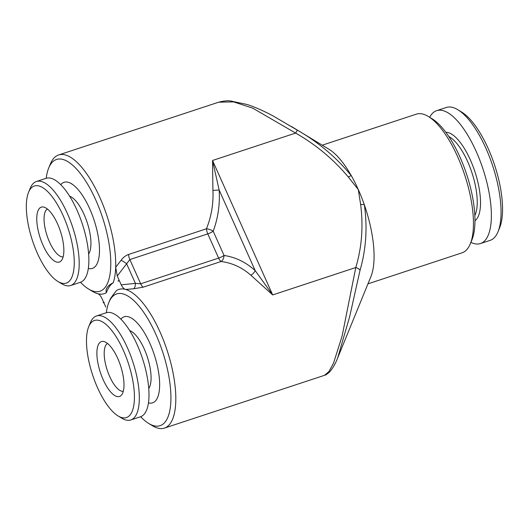 <?xml version="1.0" encoding="UTF-8"?>
<svg xmlns="http://www.w3.org/2000/svg" width="529" height="529" viewBox="0 0 529 529"><rect width="100%" height="100%" fill="white"/><g stroke="black" fill="none" stroke-linecap="round" stroke-linejoin="round"><path stroke-width="0.79" d="M69.57 196.166A31.634 11.645 71.8 0 1 87.973 225.01A31.634 11.645 71.8 0 1 88.641 253.999M60.749 184.72A45.322 16.69 71.8 0 1 95.24 223.84A45.322 16.69 71.8 0 1 88.356 268.448M28.533 192.351L30.199 188.271A54.752 20.162 71.8 0 1 36.382 181.52A54.752 20.162 71.8 0 1 74.067 231.676A54.752 20.162 71.8 0 1 70.674 285.515A54.752 20.162 71.8 0 1 61.688 283.769L57.919 281.481A51.101 18.813 71.8 0 1 31.132 236.304A51.101 18.813 71.8 0 1 28.533 192.351A51.101 18.813 71.8 0 1 69.471 232.859A51.101 18.813 71.8 0 1 57.919 281.481M36.382 181.52L46.049 178.333A54.752 20.162 71.8 0 1 83.734 228.482A54.752 20.162 71.8 0 1 80.342 282.327L70.674 285.515M63.143 256.863A25.247 9.297 71.8 0 1 49.501 241.971A25.247 9.297 71.8 0 1 46.413 233.593A25.247 9.297 71.8 0 1 47.372 209.034M39.463 235.557A28.897 10.64 71.8 0 1 43.801 207.103A28.897 10.64 71.8 0 1 61.146 233.606A28.897 10.64 71.8 0 1 61.424 260.539A28.897 10.64 71.8 0 1 39.463 235.557M428.325 116.486L432.087 118.774A69.352 25.537 71.8 0 1 459.972 157.06A69.352 25.537 71.8 0 1 471.974 239.736L470.307 243.816A73.002 26.88 -108.2 0 0 457.671 156.789A73.002 26.88 -108.2 0 0 428.325 116.486A73.002 26.88 -108.2 0 0 416.343 114.152L322.24 145.184M367.959 283.848L462.068 252.816A73.002 26.88 -108.2 0 0 470.307 243.816M80.494 282.274A69.352 25.537 -108.2 0 0 88.574 289.019A69.352 25.537 -108.2 0 0 110.548 269.737A69.352 25.537 -108.2 0 0 95.775 200.008A69.352 25.537 -108.2 0 0 48.688 168.057A69.352 25.537 -108.2 0 0 46.208 178.286M88.574 289.019L92.344 291.307A73.002 26.88 -108.2 0 0 97.462 293.615A73.002 26.88 -108.2 0 0 106.369 292.696A81.519 30.014 71.8 0 1 113.266 282.724C107.526 285.634 105.231 288.953 106.369 292.696M113.266 282.724A73.002 26.88 -108.2 0 0 115.679 267.271A73.002 26.88 -108.2 0 0 99.921 197.608A73.002 26.88 -108.2 0 0 58.6 154.977A73.002 26.88 -108.2 0 0 50.361 163.977L48.688 168.057M106.349 312.732A69.352 25.537 71.8 0 1 108.835 302.509A69.352 25.537 71.8 0 1 155.916 334.46A69.352 25.537 71.8 0 1 170.688 404.189A69.352 25.537 71.8 0 1 148.715 423.471A69.352 25.537 71.8 0 1 140.641 416.726M250.852 275.225A6.083 2.929 -47.2 0 0 255.229 270.683L272.68 294.931L250.852 275.225C242.209 267.562 232.297 262.979 221.115 261.485A6.083 3.829 98.3 0 0 224.045 255.454C235.703 257.226 246.097 262.298 255.229 270.683L219.145 190.017L212.916 190.42C213.564 203.526 211.421 216.308 206.482 228.773L128.547 254.469C125.525 255.593 123.032 257.544 121.075 260.321L115.679 267.271L117.253 275.999L119.058 280.046L118.033 281.097L119.389 280.773L121.194 284.82L135.404 283.385A6.083 2.705 -91.7 0 1 133.791 288.748L125.604 289.456A73.002 26.88 71.8 0 1 160.062 332.06A73.002 26.88 71.8 0 1 164.466 428.087A73.002 26.88 71.8 0 1 152.484 425.752L148.715 423.471M164.466 428.087L324.548 375.306L328.919 371.563L333.482 363.278L342.111 336.067L355.786 267.522C361.823 247.327 363.443 226.339 360.639 204.551L358.292 189.554A73.002 26.88 71.8 0 1 364.342 204.849A73.002 26.88 71.8 0 1 370.928 276.581L337.76 357.703M212.916 190.42L212.532 160.479L295.638 133.077L252.736 108.154L233.6 101.892L218.682 102.19C223.741 100.92 227.688 100.51 230.518 100.946L247.46 104.577C255.639 107.367 264.176 111.156 273.063 115.937L297.344 130.154C318.293 142.162 336.272 157.325 351.282 175.648A73.002 26.88 71.8 0 1 358.292 189.554L348.346 177.07C333.587 159.394 316.018 144.734 295.638 133.077L297.344 130.154M133.791 288.748L143.174 287.181L221.115 261.485A6.083 2.242 -108.2 0 1 218.622 258.099L207.785 233.871L129.85 259.567L140.688 283.802L218.622 258.099A6.083 1.514 155.9 0 0 224.045 255.454L213.207 231.219A6.083 2.129 -159.7 0 0 206.482 228.773A6.083 2.242 -108.2 0 0 207.785 233.871A6.083 1.514 155.9 0 0 213.207 231.219C218.1 217.869 220.077 204.134 219.145 190.017L212.532 160.479L272.68 294.931L355.786 267.522A6.083 2.559 13.6 0 1 360.037 270.312L349.629 316.811L337.681 357.908C335.518 363.588 332.787 368.31 329.481 372.066C327.398 373.983 325.752 375.068 324.541 375.306L324.541 375.306M123.29 391.315A25.247 9.297 71.8 0 1 111.5 380.206A25.247 9.297 71.8 0 1 107.513 343.48M129.717 330.618A31.634 11.645 71.8 0 1 141.924 344.22A31.634 11.645 71.8 0 1 148.781 388.451M120.89 319.172A45.322 16.69 71.8 0 1 146.513 336.464A45.322 16.69 71.8 0 1 159.626 382.771A45.322 16.69 71.8 0 1 148.497 402.9M88.674 326.803L90.34 322.723A54.752 20.162 71.8 0 1 96.523 315.972A54.752 20.162 71.8 0 1 123.495 339.75A54.752 20.162 71.8 0 1 130.815 419.966A54.752 20.162 71.8 0 1 121.829 418.214L118.066 415.933A51.101 18.813 71.8 0 1 101.277 395.368A51.101 18.813 71.8 0 1 88.674 326.803A51.101 18.813 71.8 0 1 119.614 342.693A51.101 18.813 71.8 0 1 134.419 398.39A51.101 18.813 71.8 0 1 118.066 415.933M96.523 315.972L106.19 312.784A54.752 20.162 71.8 0 1 133.163 336.563A54.752 20.162 71.8 0 1 140.483 416.779L130.815 419.966M105.258 383.928A28.897 10.64 71.8 0 1 96.9 354.443A28.897 10.64 71.8 0 1 103.948 341.555A28.897 10.64 71.8 0 1 115.633 354.139A28.897 10.64 71.8 0 1 121.564 394.984A28.897 10.64 71.8 0 1 105.258 383.928M474.857 215.534A44.41 16.353 -108.2 0 0 477.231 203.136A44.41 16.353 -108.2 0 0 448.804 136.515M474.982 220.692A46.843 17.245 -108.2 0 0 480.524 203.817A46.843 17.245 -108.2 0 0 468.925 156.829A46.843 17.245 -108.2 0 0 445.835 132.296M470.896 242.368A69.96 25.756 -108.2 0 0 480.451 243.552L490.125 240.364A69.96 25.756 -108.2 0 0 498.02 231.735A69.96 25.756 -108.2 0 0 501.042 213.809A69.96 25.756 -108.2 0 0 457.783 109.715A69.96 25.756 -108.2 0 0 446.304 107.48L436.637 110.667A69.96 25.756 -108.2 0 0 429.66 117.299M480.451 243.552A69.96 25.756 -108.2 0 0 491.368 216.996A69.96 25.756 -108.2 0 0 472.371 143.471A69.96 25.756 -108.2 0 0 436.637 110.667M498.02 231.735L499.687 227.655A66.31 24.413 -108.2 0 0 502.55 210.661A66.31 24.413 -108.2 0 0 461.553 112.003L457.783 109.715M360.639 204.551A6.083 1.971 168.4 0 1 364.342 204.849C367.576 227.318 366.134 249.133 360.037 270.312M291.228 126.358L328.945 149.257A73.002 26.88 71.8 0 1 351.282 175.648A6.083 0.985 144 0 0 348.346 177.07M97.462 293.615C98.903 293.886 100.371 295.433 101.866 298.25L103.677 302.29L103.181 302.581L104.001 303.024L105.807 307.065M121.194 284.82C122.688 287.631 124.156 289.178 125.604 289.456A73.002 26.88 71.8 0 0 116.691 290.375C112.155 295.976 109.853 299.302 109.794 300.346M121.075 260.321A6.083 1.369 -145.9 0 1 126.636 263.792L135.404 283.385L140.688 283.802A6.083 2.242 -108.2 0 0 143.174 287.181M117.253 275.999L129.85 259.567A6.083 2.242 -108.2 0 1 128.547 254.469M103.677 302.29A81.519 30.014 -108.2 0 0 104.101 302.277L103.181 302.581M104.001 303.024A81.519 30.014 71.8 0 1 104.101 302.277M58.6 154.977L218.682 102.19M108.835 302.509L109.959 299.758"/></g></svg>
